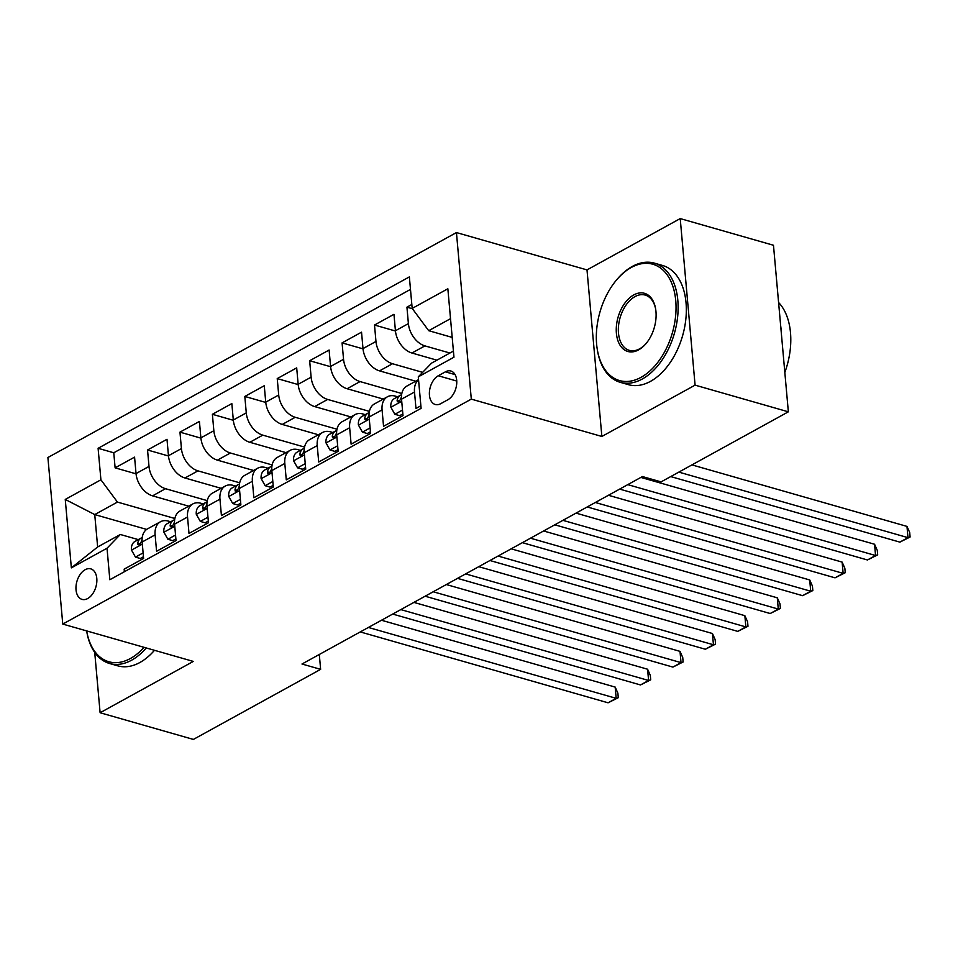 <?xml version="1.0" encoding="UTF-8"?>
<svg xmlns="http://www.w3.org/2000/svg" width="958" height="958" viewBox="0 0 958 958"><rect width="100%" height="100%" fill="white"/><g stroke="black" fill="none" stroke-linecap="round" stroke-linejoin="round"><path stroke-width="1.44" d="M87.705 598.534A15.867 9.879 -74 0 0 96.746 582.572A15.867 9.879 -74 0 0 90.782 568.872A15.867 9.879 -74 0 0 85.13 569.723A15.867 9.879 -74 0 0 76.077 585.685A15.867 9.879 -74 0 0 82.053 599.385A15.867 9.879 -74 0 0 87.705 598.534M456.439 232.566L47.9 457.517L62.761 624.077L471.3 399.127L456.439 232.566L587.003 269.905L601.864 436.465L695.089 385.14L680.216 218.58L587.003 269.905M680.216 218.58L773.477 245.26L788.35 411.82L695.089 385.14M124.384 571.722L124.157 569.136L143.604 558.43L142.143 542L155.112 534.851A19.831 13.196 -118.8 0 1 160.465 521.751A19.831 13.196 -118.8 0 1 168.428 521.116L170.704 521.763M155.112 534.851L156.585 551.281L176.032 540.575L174.572 524.146L187.54 516.997A19.831 13.196 -118.8 0 1 192.893 503.896A19.831 13.196 -118.8 0 1 200.857 503.261L203.132 503.92M187.54 516.997L189.001 533.438L208.461 522.721L206.988 506.291L219.957 499.154A19.831 13.196 -118.8 0 1 225.31 486.041A19.831 13.196 -118.8 0 1 233.273 485.407L235.548 486.065M219.957 499.154L221.43 515.584L240.877 504.866L239.416 488.436L252.385 481.299A19.831 13.196 -118.8 0 1 257.738 468.187A19.831 13.196 -118.8 0 1 265.701 467.564L267.977 468.211M252.385 481.299L253.846 497.729L273.305 487.011L271.844 470.582L284.813 463.444A19.831 13.196 -118.8 0 1 290.166 450.332A19.831 13.196 -118.8 0 1 298.118 449.709L300.393 450.356M284.813 463.444L286.274 479.874L305.734 469.169L304.261 452.727L317.23 445.59A19.831 13.196 -118.8 0 1 322.583 432.477A19.831 13.196 -118.8 0 1 330.546 431.854L332.821 432.501M317.23 445.59L318.703 462.019L338.15 451.314L336.689 434.884L349.658 427.735A19.831 13.196 -118.8 0 1 355.011 414.634A19.831 13.196 -118.8 0 1 362.974 414L365.249 414.646M349.658 427.735L351.119 444.165L370.578 433.459L369.105 417.029L382.074 409.88A19.831 13.196 -118.8 0 1 387.439 396.78A19.831 13.196 -118.8 0 1 395.391 396.145L397.666 396.792M382.074 409.88L383.547 426.31L402.995 415.604L401.534 399.175A19.831 13.196 -118.8 0 1 406.887 386.062L418.538 379.643M411.832 304.476L406.934 307.171L412.431 308.751M436.932 360.172L411.952 353.023A19.831 13.196 -118.8 0 1 395.426 330.75L393.966 314.32L374.506 325.025L395.45 331.025M415.688 381.212L379.536 370.878A19.831 13.196 61.2 0 1 362.998 348.604L361.537 332.175L342.078 342.88L363.034 348.868M383.272 399.067L347.107 388.732A19.831 13.196 61.2 0 1 330.582 366.459L329.109 350.029L309.662 360.735L330.606 366.722M350.844 416.922L314.679 406.587A19.831 13.196 61.2 0 1 298.154 384.302L296.693 367.872L277.233 378.59L298.178 384.577M318.415 434.776L282.263 424.43A19.831 13.196 61.2 0 1 265.737 402.156L264.264 385.727L244.817 396.444L265.761 402.432M285.999 452.631L249.834 442.285A19.831 13.196 61.2 0 1 233.309 420.011L231.836 403.581L212.389 414.299L233.333 420.287M253.571 470.486L217.418 460.139A19.831 13.196 61.2 0 1 200.881 437.866L199.42 421.436L179.96 432.142L200.905 438.141M221.154 488.341L184.99 477.994A19.831 13.196 61.2 0 1 168.464 455.721L166.991 439.291L147.544 449.997L168.488 455.996M788.35 411.82L661.08 481.886L642.435 476.557L301.986 664.014L320.631 669.343L319.301 654.47M445.398 371.836L438.261 375.764A15.376 9.568 -74 0 0 429.495 391.223A15.376 9.568 -74 0 0 435.279 404.492A15.376 9.568 -74 0 0 440.752 403.665L447.889 399.737A15.376 9.568 -74 0 0 456.655 384.278A15.376 9.568 -74 0 0 450.871 371.009A15.376 9.568 -74 0 0 445.398 371.836L455.074 374.602M146.646 529.415L94.746 514.578L97.644 546.982L120.337 534.492L107.021 548.227L109.835 579.734L421.101 408.348L418.287 376.841L431.603 363.106L453.409 351.095M107.021 548.227L71.359 567.866L65.252 499.441L100.913 479.802L98.099 448.296L409.365 276.898L412.179 308.416L447.853 288.777L453.96 357.202L418.287 376.841M207.287 500.651L165.53 488.7A19.831 13.196 -118.8 0 1 149.005 466.426L147.544 449.997M188.726 506.183L152.561 495.849L165.53 488.7M239.704 482.796L197.959 470.857A19.831 13.196 -118.8 0 1 181.433 448.584L179.96 432.142M272.132 464.941L230.387 453.002A19.831 13.196 -118.8 0 1 213.85 430.729L212.389 414.299M304.56 447.087L262.803 435.148A19.831 13.196 -118.8 0 1 246.278 412.874L244.817 396.444M336.976 429.232L295.232 417.293A19.831 13.196 -118.8 0 1 278.706 395.019L277.233 378.59M369.405 411.377L327.648 399.438A19.831 13.196 -118.8 0 1 311.122 377.165L309.662 360.735M401.821 393.522L360.076 381.583A19.831 13.196 -118.8 0 1 343.551 359.31L342.078 342.88M422.634 372.351L392.505 363.729A19.831 13.196 -118.8 0 1 375.967 341.455L374.506 325.025M449.901 353.023L424.921 345.886A19.831 13.196 -118.8 0 1 408.395 323.612L406.934 307.171M410.491 289.4L113.774 452.775L115.116 467.851L136.06 473.839M152.561 495.849A19.831 13.196 61.2 0 1 136.036 473.575L134.575 457.146L115.116 467.851M420.873 405.761L415.976 408.467L414.503 392.038A19.831 13.196 -118.8 0 1 418.55 379.799M120.337 534.492L138.275 539.617M450.523 318.679L428.717 330.69L412.179 308.416M452.188 337.408L428.717 330.69M94.722 652.386L100.111 712.74L193.372 739.42L320.631 669.343M100.111 712.74L193.324 661.415L62.761 624.077M601.864 436.465L471.3 399.127M174.859 518.494L117.439 502.076L94.746 514.578L65.252 499.441M387.439 396.78L374.47 403.917A19.831 13.196 61.2 0 0 369.105 417.029M355.011 414.634L342.042 421.771A19.831 13.196 61.2 0 0 336.689 434.884M322.583 432.477L309.614 439.626A19.831 13.196 61.2 0 0 304.261 452.727M290.166 450.332L277.197 457.481A19.831 13.196 61.2 0 0 271.844 470.582M257.738 468.187L244.769 475.336A19.831 13.196 61.2 0 0 239.416 488.436M225.31 486.041L212.341 493.178A19.831 13.196 61.2 0 0 206.988 506.291M192.893 503.896L179.924 511.033A19.831 13.196 61.2 0 0 174.572 524.146M113.774 452.775L98.099 448.296M100.913 479.802L117.439 502.076M160.465 521.751L147.496 528.888A19.831 13.196 61.2 0 0 142.143 542M71.359 567.866L97.644 546.982M678.827 472.114L907.98 537.654L899.873 542.12L670.732 476.581M691.939 464.893L906.975 526.397L907.98 537.654L910.1 537.007L899.873 542.12M906.975 526.397L909.693 532.504L910.1 537.007M641.082 377.32A60.498 37.673 -74 0 0 675.737 300.62A60.498 37.673 -74 0 0 631.274 267.486A60.498 37.673 -74 0 0 617.419 278.946A60.498 37.673 -74 0 0 597.277 349.371A60.498 37.673 -74 0 0 641.082 377.32M617.419 278.946L618.078 278.191A61.983 38.595 106 0 1 632.28 266.456A61.983 38.595 106 0 1 654.338 263.127A61.983 38.595 106 0 1 677.653 316.643A61.983 38.595 106 0 1 642.315 378.997A61.983 38.595 106 0 1 620.257 382.326A61.983 38.595 106 0 1 597.433 350.353L597.277 349.371M638.627 349.862A30.249 18.837 106 0 1 616.401 333.3A30.249 18.837 106 0 1 633.729 294.944A30.249 18.837 106 0 1 655.631 308.919A30.249 18.837 106 0 1 645.56 344.138A30.249 18.837 106 0 1 638.627 349.862M655.703 309.422A28.764 17.915 -74 0 0 645.201 295.076A28.764 17.915 -74 0 0 634.962 296.621A28.764 17.915 -74 0 0 618.569 325.552A28.764 17.915 -74 0 0 629.382 350.377A28.764 17.915 -74 0 0 639.621 348.832A28.764 17.915 -74 0 0 645.884 343.754M778.591 302.5A61.983 38.595 106 0 1 784.83 372.423M780.674 325.852A61.983 38.595 106 0 1 781.417 334.186M654.338 263.127L662.553 265.474A61.983 38.595 106 0 1 685.856 318.99A61.983 38.595 106 0 1 650.53 381.344A61.983 38.595 106 0 1 628.46 384.673L620.257 382.326M146.263 647.955A61.983 38.595 106 0 1 131.641 660.182A61.983 38.595 106 0 1 109.571 663.499A61.983 38.595 106 0 1 86.759 631.538L86.663 630.903A60.498 37.673 -74 0 0 130.408 658.505A60.498 37.673 -74 0 0 144.023 647.321M154.466 650.302A61.983 38.595 106 0 1 139.844 662.529A61.983 38.595 106 0 1 117.786 665.846L109.571 663.499M402.504 410.072L394.852 414.287L390.804 407.078A13.137 8.742 -118.8 0 1 394.373 398.612L400.528 395.223A13.137 8.742 61.2 0 0 397.115 400.444L397.366 401.797L399.079 401.821L401.007 398.3A13.137 8.742 -118.8 0 1 401.462 396.684M394.852 414.287L399.69 415.676L402.851 413.94M627.753 484.628L875.564 555.508L867.457 559.975L619.646 489.095M401.618 394.756L401.474 394.804A13.137 8.742 61.2 0 0 400.528 395.223M640.866 477.419L874.558 544.252L875.564 555.508L877.672 554.862L867.457 559.975M874.558 544.252L877.277 550.359L877.672 554.862M370.087 427.927L362.423 432.142L358.376 424.933A13.137 8.742 -118.8 0 1 361.944 416.467L368.1 413.078A13.137 8.742 61.2 0 0 364.699 418.287L364.938 419.652L366.651 419.664L368.591 416.143A13.137 8.742 -118.8 0 1 369.034 414.539M362.423 432.142L367.273 433.531L370.423 431.795M595.337 502.483L843.136 573.363L835.029 577.83L587.23 506.95M369.189 412.611L369.046 412.659A13.137 8.742 61.2 0 0 368.1 413.078M608.438 495.274L842.13 562.106L843.136 573.363L845.255 572.716L835.029 577.83M842.13 562.106L844.848 568.214L845.255 572.716M337.659 445.781L329.995 449.997L325.959 442.776A13.137 8.742 -118.8 0 1 329.516 434.321L335.683 430.932A13.137 8.742 61.2 0 0 332.27 436.141L332.51 437.495L334.234 437.519L336.162 433.998A13.137 8.742 -118.8 0 1 336.605 432.393M329.995 449.997L334.845 451.386L338.006 449.649M562.909 520.338L810.707 591.218L802.6 595.672L554.802 524.804M336.761 430.465L336.629 430.513A13.137 8.742 61.2 0 0 335.683 430.932M576.021 513.117L809.714 579.961L810.707 591.218L812.827 590.559L802.6 595.672M809.714 579.961L812.432 586.057L812.827 590.559M305.231 463.636L297.579 467.851L293.531 460.63A13.137 8.742 -118.8 0 1 297.1 452.176L303.255 448.787A13.137 8.742 61.2 0 0 299.854 453.996L300.094 455.349L301.806 455.373L303.734 451.853A13.137 8.742 -118.8 0 1 304.189 450.236M297.579 467.851L302.429 469.24L305.578 467.504M530.481 538.192L778.291 609.072L770.184 613.527L522.373 542.659M304.345 448.32L304.201 448.368A13.137 8.742 61.2 0 0 303.255 448.787M543.593 530.971L777.285 597.816L778.291 609.072L780.399 608.414L770.184 613.527M777.285 597.816L780.004 603.911L780.399 608.414M272.814 481.491L265.15 485.706L261.103 478.485A13.137 8.742 -118.8 0 1 264.671 470.031L270.827 466.63A13.137 8.742 61.2 0 0 267.426 471.851L267.665 473.204L269.378 473.228L271.318 469.707A13.137 8.742 -118.8 0 1 271.761 468.091M265.15 485.706L270 487.095L273.162 485.359M498.064 556.047L745.863 626.915L737.756 631.382L489.957 560.514M271.916 466.175L271.785 466.223A13.137 8.742 61.2 0 0 270.827 466.63M511.165 548.826L744.857 615.671L745.863 626.915L747.982 626.269L737.756 631.382M744.857 615.671L747.575 621.766L747.982 626.269M240.386 499.334L232.722 503.561L228.687 496.34A13.137 8.742 -118.8 0 1 232.243 487.885L238.41 484.485A13.137 8.742 61.2 0 0 234.997 489.706L235.249 491.059L236.961 491.083L238.889 487.562A13.137 8.742 -118.8 0 1 239.332 485.946M232.722 503.561L237.572 504.95L240.733 503.201M465.636 573.902L713.447 644.77L705.339 649.237L457.529 578.357M239.488 484.029L239.356 484.077A13.137 8.742 61.2 0 0 238.41 484.485M478.749 566.681L712.441 633.513L713.447 644.77L715.554 644.123L705.339 649.237M712.441 633.513L715.159 639.621L715.554 644.123M207.97 517.188L200.306 521.415L196.258 514.195A13.137 8.742 -118.8 0 1 199.827 505.728L205.982 502.339A13.137 8.742 61.2 0 0 202.581 507.56L202.821 508.914L204.533 508.938L206.473 505.417A13.137 8.742 -118.8 0 1 206.916 503.8M200.306 521.415L205.156 522.793L208.305 521.056M433.208 591.757L681.018 662.625L672.911 667.091L425.113 596.211M207.072 501.872L206.928 501.92A13.137 8.742 61.2 0 0 205.982 502.339M446.32 584.536L680.012 651.368L681.018 662.625L683.138 661.978L672.911 667.091M680.012 651.368L682.731 657.475L683.138 661.978M175.542 535.043L167.878 539.258L163.83 532.049A13.137 8.742 -118.8 0 1 167.399 523.583L173.566 520.194A13.137 8.742 61.2 0 0 170.153 525.403L170.392 526.768L172.117 526.792L174.045 523.272A13.137 8.742 -118.8 0 1 174.488 521.655M167.878 539.258L172.727 540.647L175.889 538.911M400.791 609.599L648.59 680.479L640.483 684.946L392.684 614.066M174.643 519.727L174.512 519.775A13.137 8.742 61.2 0 0 173.566 520.194M413.892 602.39L647.584 669.223L648.59 680.479L650.71 679.833L640.483 684.946M647.584 669.223L650.302 675.33L650.71 679.833M143.113 552.898L135.461 557.113L131.414 549.904A13.137 8.742 -118.8 0 1 134.982 541.438L141.137 538.049A13.137 8.742 61.2 0 0 137.724 543.258L137.976 544.623L139.688 544.635L141.616 541.114A13.137 8.742 -118.8 0 1 142.071 539.51M135.461 557.113L140.299 558.502L143.46 556.766M368.363 627.454L616.174 698.334L608.067 702.801L360.256 631.921M142.227 537.582L142.083 537.63A13.137 8.742 61.2 0 0 141.137 538.049M381.476 620.245L615.168 687.078L616.174 698.334L618.281 697.687L608.067 702.801M615.168 687.078L617.886 693.185L618.281 697.687M184.99 477.994L197.959 470.857M217.418 460.139L230.387 453.002M249.834 442.285L262.803 435.148M282.263 424.43L295.232 417.293M314.679 406.587L327.648 399.438M347.107 388.732L360.076 381.583M379.536 370.878L392.505 363.729M411.952 353.023L424.921 345.886M395.426 330.75L408.395 323.612M136.036 473.575L149.005 466.426M168.464 455.721L181.433 448.584M200.881 437.866L213.85 430.729M233.309 420.011L246.278 412.874M265.737 402.156L278.706 395.019M298.154 384.302L311.122 377.165M330.582 366.459L343.551 359.31M362.998 348.604L375.967 341.455M401.534 399.175L414.503 392.038M456.75 381.044L438.261 375.764M390.9 407.258L401.725 401.294M399.737 401.186L397.115 400.444M358.472 425.113L369.297 419.149M367.309 419.041L364.699 418.287M326.055 442.955L336.881 437.004M334.893 436.896L332.27 436.141M293.627 460.81L304.452 454.858M302.465 454.751L299.854 453.996M261.211 478.665L272.024 472.713M270.048 472.593L267.426 471.851M228.782 496.519L239.608 490.556M237.62 490.448L234.997 489.706M196.354 514.374L207.179 508.411M205.192 508.303L202.581 507.56M163.938 532.229L174.751 526.265M172.775 526.158L170.153 525.403M131.509 550.084L142.335 544.12M140.347 544.012L137.724 543.258"/></g></svg>

